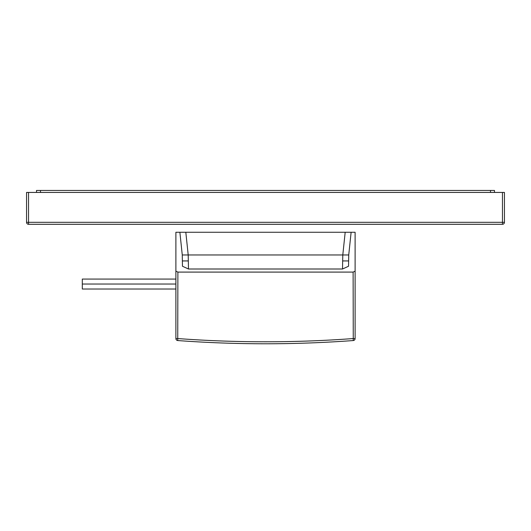 <?xml version="1.0" encoding="UTF-8"?>
<svg xmlns="http://www.w3.org/2000/svg" width="531" height="531" viewBox="0 0 531 531"><rect width="100%" height="100%" fill="white"/><g stroke="black" fill="none" stroke-linecap="round" stroke-linejoin="round"><path stroke-width="0.8" d="M175.894 300.387L175.894 232.266L175.894 271.162L177.885 272.091L353.115 272.091L355.106 271.162L355.106 232.266L355.106 304.296M177.885 272.091L177.739 340.55A1194.75 1194.75 0 0 0 353.261 340.55L353.115 272.091M175.894 271.162L175.894 338.566L177.885 338.566A1192.759 1192.759 0 0 0 353.115 338.566L355.106 338.566A1.991 1.991 0 0 1 353.261 340.55M355.106 338.566L355.106 271.162M175.894 232.266L355.106 232.266M351.124 232.266L348.734 254.966L348.542 266.243L342.522 269.005L188.478 269.005L182.458 266.243L182.266 254.966L179.876 232.266M175.894 338.566A1.991 1.991 0 0 0 177.739 340.55M175.894 321.972L175.894 304.323M185.817 232.266L188.206 254.966L188.478 269.005M182.266 254.966L342.794 254.966L342.661 260.933L348.635 260.933M348.734 254.966L342.794 254.966L345.183 232.266M175.894 279.06L82.305 279.06L82.305 289.017L175.894 289.017M82.305 284.039L175.894 284.039M502.459 192.441L504.45 192.441L504.45 222.31L26.55 222.31L26.55 192.441L502.459 192.441L502.459 224.301L28.541 224.301L28.541 192.441M28.541 224.301A1.991 1.991 0 0 1 26.55 222.31A1.991 1.991 0 0 0 28.541 224.301M502.459 224.301A1.991 1.991 0 0 0 504.45 222.31A1.991 1.991 0 0 1 502.459 224.301M490.511 192.441L490.511 190.45L494.494 190.45L494.494 192.441M490.511 190.45L36.506 190.45L36.506 192.441M342.522 269.005L342.661 260.933M182.365 260.933L188.339 260.933M40.489 192.441L40.489 190.45M175.894 321.866L175.894 322.35"/></g></svg>

